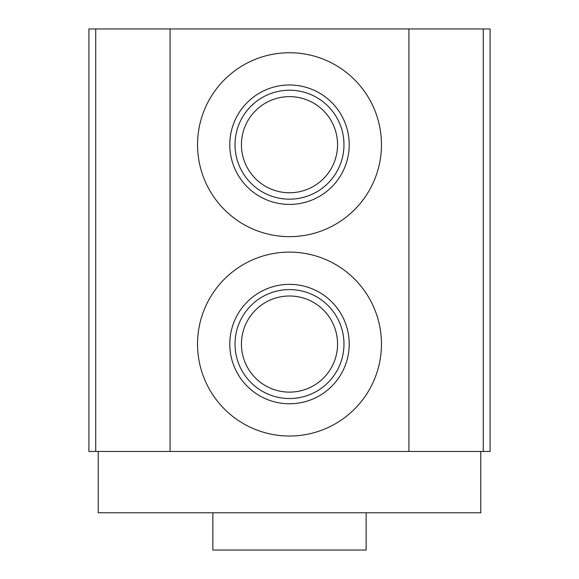 <?xml version="1.0" encoding="UTF-8"?>
<svg xmlns="http://www.w3.org/2000/svg" width="579" height="579" viewBox="0 0 579 579"><rect width="100%" height="100%" fill="white"/><g stroke="black" fill="none" stroke-linecap="round" stroke-linejoin="round"><path stroke-width="0.87" d="M408.926 28.95L88.905 28.95L88.905 451.468L408.926 451.468L408.926 28.95L483.27 28.95L483.27 451.468L408.926 451.468M483.27 451.468L490.095 451.468L490.095 28.95L483.27 28.95M170.074 28.95L170.074 451.468M381.46 344.064A91.96 91.96 0 0 1 289.5 436.023A91.96 91.96 0 0 1 197.54 344.064A91.96 91.96 0 0 1 289.5 252.104A91.96 91.96 0 0 1 381.46 344.064M381.46 144.692A91.96 91.96 0 0 1 289.5 236.652A91.96 91.96 0 0 1 197.54 144.692A91.96 91.96 0 0 1 289.5 52.74A91.96 91.96 0 0 1 381.46 144.692M480.773 451.468L480.773 512.777L98.227 512.777L98.227 451.468M212.869 512.777L212.869 550.05L366.131 550.05L366.131 512.777M349.209 344.064A59.709 59.709 0 0 0 289.5 284.347A59.709 59.709 0 0 0 229.791 344.064A59.709 59.709 0 0 0 289.5 403.773A59.709 59.709 0 0 0 349.209 344.064M343.977 344.064A54.477 54.477 0 0 0 289.5 289.587A54.477 54.477 0 0 0 235.023 344.064A54.477 54.477 0 0 0 289.5 398.533A54.477 54.477 0 0 0 343.977 344.064M337.564 344.064A48.064 48.064 0 0 1 289.5 392.128A48.064 48.064 0 0 1 241.436 344.064A48.064 48.064 0 0 1 289.5 295.999A48.064 48.064 0 0 1 337.564 344.064M349.209 144.692A59.709 59.709 0 0 0 289.5 84.983A59.709 59.709 0 0 0 229.791 144.692A59.709 59.709 0 0 0 289.5 204.409A59.709 59.709 0 0 0 349.209 144.692M343.977 144.692A54.477 54.477 0 0 0 289.5 90.223A54.477 54.477 0 0 0 235.023 144.692A54.477 54.477 0 0 0 289.5 199.169A54.477 54.477 0 0 0 343.977 144.692M337.564 144.692A48.064 48.064 0 0 1 289.5 192.756A48.064 48.064 0 0 1 241.436 144.692A48.064 48.064 0 0 1 289.5 96.635A48.064 48.064 0 0 1 337.564 144.692M95.73 28.95L95.73 451.468"/></g></svg>
